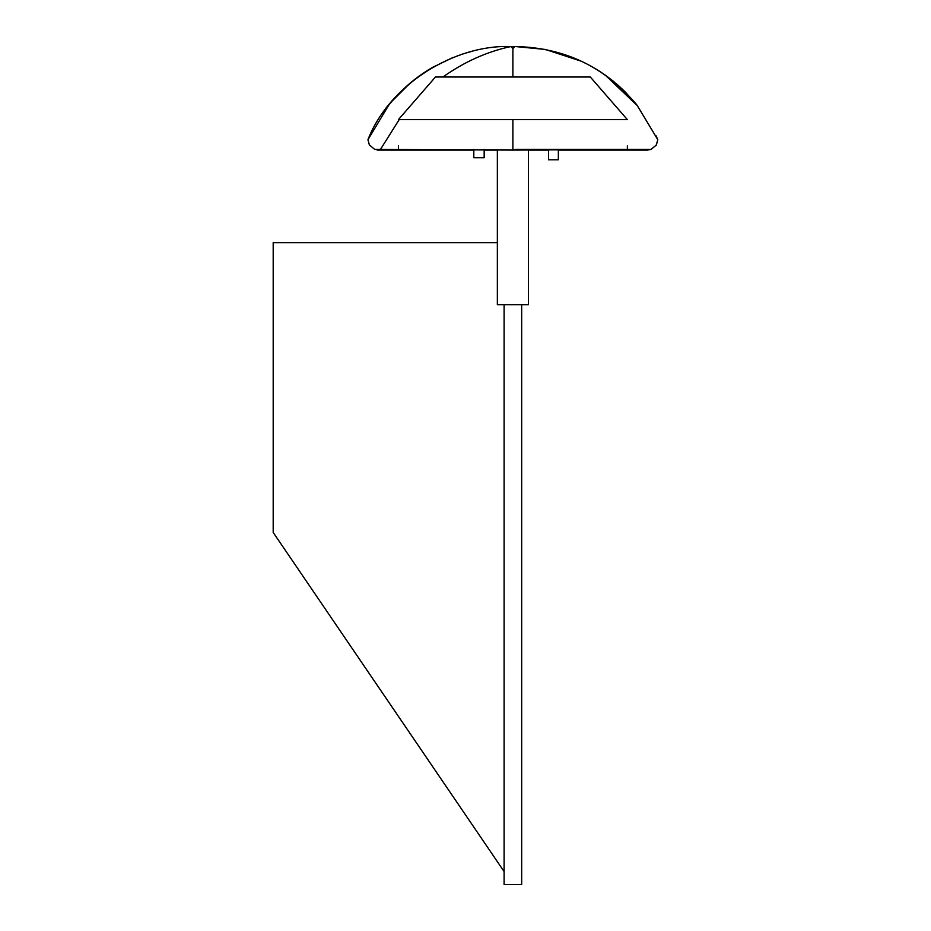 <?xml version="1.0" encoding="UTF-8"?>
<svg xmlns="http://www.w3.org/2000/svg" width="931" height="931" viewBox="0 0 931 931"><rect width="100%" height="100%" fill="white"/><g stroke="black" fill="none" stroke-linecap="round" stroke-linejoin="round"><path stroke-width="1.4" d="M514.424 77.005L590.312 77.005L627.366 119.622L398.41 119.622L435.452 77.005L444.122 77.005M496.712 77.005L500.156 77.005M503.334 77.005L511.375 77.005M438.559 77.005L440.142 77.005M637.107 105.412L605.185 75.062M627.366 145.934L627.366 149.437L651.025 149.437L512.888 150.066L512.888 119.622L398.41 119.622L435.452 77.005M453.106 57.454L432.81 67.253C415.692 77.145 400.982 89.818 388.658 105.273L367.954 139.72L369.351 144.899L374.751 149.437L512.888 150.066M380.453 149.437L399.178 119.622M432.834 80.019L428.4 85.117M424.478 89.632L419.625 95.206M400.202 117.562L398.41 119.622M367.954 139.72C389.693 83.604 455.457 44.525 510.269 46.55L514.959 46.55L512.888 48.528L510.805 46.55C486.913 51.694 464.301 61.842 442.958 77.005L512.888 77.005L512.888 48.528M637.107 105.273L657.81 139.72L655.959 135.635M581.666 61.353L545.473 49.471M545.368 49.448L515.495 46.55C564.419 47.586 604.65 66.788 636.21 104.156L637.013 105.168M611.178 79.531L614.518 82.219M616.171 83.604L624.98 91.715L636.129 104.051M471.458 51.484L466.128 52.962M558.344 150.066L647.464 150.066L651.025 149.437L656.367 144.992L657.81 139.72L656.146 145.352M388.46 105.529L392.172 101.014M392.428 100.723L393.324 99.687M400.446 92.053L401.936 90.586M376.974 149.984L378.254 150.066M378.312 150.066L473.809 150.066M484.167 150.066L497.352 150.066L497.352 304.74L528.412 304.74L528.412 149.437M528.412 150.066L548.499 150.066M521.674 304.74L521.674 884.45L504.102 884.45L504.102 304.74M504.102 871.544L273.19 532.485L273.19 242.63L497.352 242.63M398.41 149.437L398.41 145.934M473.809 149.437L473.809 157.723L484.167 157.723L484.167 149.437M558.344 149.437L558.344 159.783L548.499 159.783L548.499 149.437M627.366 149.437L514.959 149.437M426.456 71.117L420.498 75.132M414.621 79.507L402.704 89.853M398.643 93.891L393.301 99.71L403.03 89.539L416.355 78.169M419.125 76.109L426.607 71.024M512.888 77.005L590.312 77.005L627.366 119.622L512.888 119.622M599.261 71.082L605.348 75.19M610.957 79.368L622.257 89.073M620.383 87.328L617.474 84.733M606.709 76.167L599.133 71M429.482 69.138L418.066 76.901M409.605 83.604L392.137 101.06M432.543 67.428L433.206 67.02M426.503 71.082L419.869 75.574M432.927 67.172L431.705 67.916M623.851 90.598L609.305 78.088M606 75.644L599.215 71.059M637.316 105.529L636.269 104.249M607.862 77.017L596.282 69.138M594.059 67.916L592.849 67.172"/></g></svg>
